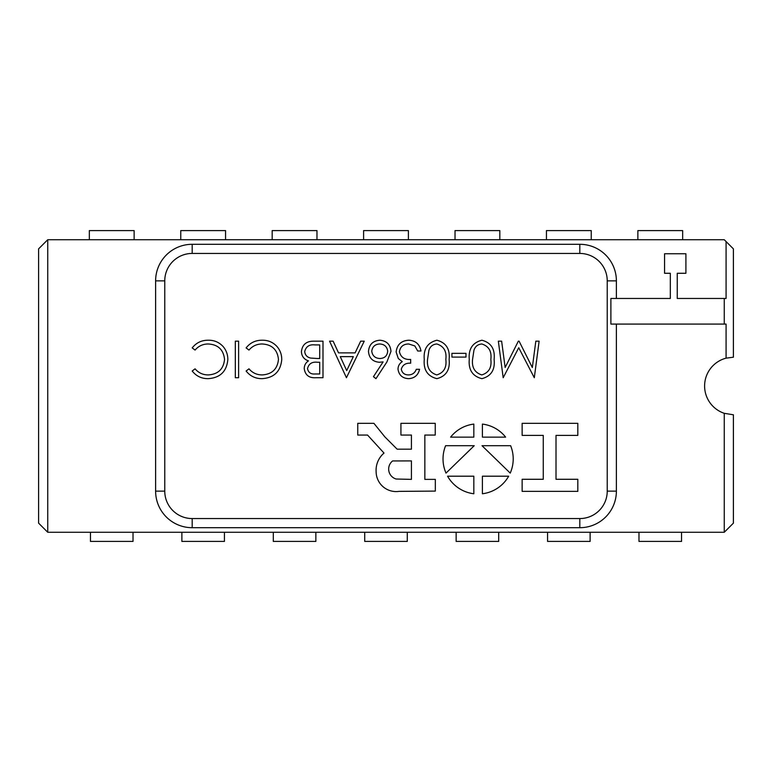 <?xml version="1.0" encoding="UTF-8"?>
<svg xmlns="http://www.w3.org/2000/svg" width="772" height="772" viewBox="0 0 772 772"><rect width="100%" height="100%" fill="white"/><g stroke="black" fill="none" stroke-linecap="round" stroke-linejoin="round"><path stroke-width="1.16" d="M443.022 458.925A35.097 35.097 0 0 0 446.013 473.101L474.22 445.705L445.608 445.705A35.097 35.097 0 0 0 443.022 458.925M392.61 460.942A10.354 10.354 0 0 0 396.161 479.026L411.428 479.373L411.428 460.913L392.61 460.942M376.07 470.293A22.649 22.649 0 0 0 376.128 471.933A20.004 20.004 0 0 0 399.018 491.368L435.321 491.098L435.321 479.373L424.841 479.373L424.841 435.051L435.244 435.051L435.244 423.326L400.929 423.326L400.929 435.051L411.428 435.051L411.428 449.179L397.146 449.179L384.842 436.865L373.909 423.326L357.754 423.326L357.754 435.051L367.54 435.051L384.012 453.067A22.649 22.649 0 0 0 376.07 470.293M724.261 413.31L733.4 414.796L733.4 523.136L724.261 532.275L724.261 413.31A28.796 28.796 0 0 1 726.085 358.15L726.085 324.086L724.261 324.086L724.261 298.465L677.256 298.465L677.256 273.278L685.912 273.278L685.912 253.747L664.567 253.747L664.567 273.278L670.318 273.278L670.318 298.465L610.893 298.465L610.893 324.086L724.261 324.086M724.261 298.465L726.085 298.465L726.085 241.559L724.261 239.725L47.739 239.725L47.739 532.275L724.261 532.275M607.236 491.137L607.236 280.863A27.425 27.425 0 0 0 579.811 253.438L192.189 253.438A27.425 27.425 0 0 0 164.764 280.863L164.764 491.137A27.425 27.425 0 0 0 192.189 518.562L579.811 518.562A27.425 27.425 0 0 0 607.236 491.137L616.384 491.137A36.564 36.564 0 0 1 579.811 527.701L192.189 527.701A36.564 36.564 0 0 1 155.616 491.137L155.616 280.863A36.564 36.564 0 0 1 192.189 244.299L579.811 244.299A36.564 36.564 0 0 1 616.384 280.863L616.384 298.465M447.567 476.199A35.097 35.097 0 0 0 473.834 493.762L473.834 476.199L447.567 476.199M505.631 437.135A35.097 35.097 0 0 0 482.403 424.089L482.403 437.135L505.631 437.135M510.224 473.101A35.097 35.097 0 0 0 510.63 445.705L482.017 445.705L510.224 473.101M482.403 493.762A35.097 35.097 0 0 0 508.671 476.199L482.403 476.199L482.403 493.762M543.266 479.287L522.133 479.287L522.133 491.359L577.823 491.359L577.823 479.287L556.014 479.287L556.014 435.389L577.823 435.389L577.823 423.326L522.133 423.326L522.133 435.389L543.266 435.389L543.266 479.287M473.834 424.089A35.097 35.097 0 0 0 450.607 437.135L473.834 437.135L473.834 424.089M451.919 353.354L465.989 353.354L465.989 357.098L451.919 357.098L451.919 353.354M424.262 359.434C423.345 349.012 427.553 342.614 436.884 340.22C446.1 342.662 450.173 349.06 449.111 359.434C450.192 369.817 446.12 376.225 436.884 378.666C427.563 376.273 423.355 369.865 424.262 359.434M364.249 341.166L346.435 377.73L329.557 341.166L333.128 341.166L338.532 352.881L355.11 352.881L360.669 341.166L364.249 341.166M281.741 359.655C280.583 371.515 274.021 377.855 262.065 378.666C255.484 378.695 250.167 376.147 246.114 371.023L248.98 368.823C252.454 372.895 256.883 374.931 262.268 374.922C272.072 374.237 277.466 369.064 278.46 359.414C277.428 349.658 271.956 344.515 262.046 343.974C256.767 344.032 252.415 346.059 248.98 350.073L246.114 347.892C250.157 342.778 255.464 340.22 262.017 340.22C268.038 340.095 273.066 342.228 277.1 346.618C280.246 350.392 281.79 354.734 281.741 359.655M235.325 341.166L238.606 341.166L238.606 377.73L235.325 377.73L235.325 341.166M227.827 359.655C226.669 371.515 220.107 377.855 208.15 378.666C201.569 378.695 196.252 376.147 192.199 371.023L195.065 368.823C198.539 372.895 202.968 374.931 208.353 374.922C218.158 374.237 223.552 369.064 224.546 359.414C223.513 349.658 218.042 344.515 208.131 343.974C202.853 344.032 198.5 346.059 195.065 350.073L192.199 347.892C196.242 342.778 201.55 340.22 208.102 340.22C214.124 340.095 219.151 342.228 223.185 346.618C226.331 350.392 227.875 354.734 227.827 359.655M313.104 341.166L322.995 341.166L322.995 377.73L315.864 377.73C309.07 378.145 305.201 375.124 304.245 368.669C304.264 365.31 305.673 362.715 308.472 360.891C303.994 359.356 301.64 356.239 301.427 351.54C302.277 344.795 306.166 341.33 313.104 341.166M390.979 351.356L386.888 361.981L375.974 378.666L373.445 376.688L383.105 361.904L379.322 362.261C372.673 361.672 369.064 358.063 368.476 351.424C369.113 344.505 372.915 340.77 379.901 340.22C386.695 340.838 390.381 344.544 390.979 351.356M401.295 369.18C402.096 373.011 404.547 374.922 408.649 374.922C412.402 374.758 414.96 372.876 416.291 369.296L419.572 369.296C418.212 375.115 414.583 378.241 408.687 378.666C402.482 378.348 398.921 375.182 398.005 369.17C398.082 365.909 399.51 363.4 402.28 361.643L398.313 358.526L396.132 352.022C397.03 344.592 401.247 340.664 408.784 340.22C415.625 340.606 419.698 344.196 420.981 351.009L417.7 351.009L414.834 345.952L408.726 343.974C403.389 344.032 400.282 346.609 399.413 351.714C400.764 357.262 404.518 359.839 410.665 359.443L410.665 363.197C405.754 362.898 402.627 364.895 401.295 369.18M469.27 359.434C468.353 349.012 472.56 342.614 481.892 340.22C491.108 342.662 495.18 349.06 494.119 359.434C495.199 369.817 491.127 376.225 481.892 378.666C472.57 376.273 468.363 369.865 469.27 359.434M532.323 367.53L535.826 341.166L539.126 341.166L534.301 377.73L518.736 347.728L503.19 377.73L498.336 341.166L501.636 341.166L505.139 367.472L518.34 341.166L519.073 341.166L532.323 367.53M47.739 532.275L38.6 523.136L38.6 248.864L47.739 239.725M726.085 241.559L733.4 248.864L733.4 357.204L726.085 358.15M408.398 239.725L408.398 230.587L363.602 230.587L363.602 239.725M316.974 239.725L316.974 230.587L272.178 230.587L272.178 239.725M225.559 239.725L225.559 230.587L180.764 230.587L180.764 239.725M134.135 239.725L134.135 230.587L89.34 230.587L89.34 239.725M499.822 239.725L499.822 230.587L455.026 230.587L455.026 239.725M591.236 239.725L591.236 230.587L546.441 230.587L546.441 239.725M682.66 239.725L682.66 230.587L637.865 230.587L637.865 239.725M315.265 373.976L319.714 373.976L319.714 362.261L317.514 362.261C312.071 361.605 308.742 363.718 307.526 368.601C308.317 372.567 310.894 374.362 315.265 373.976M317.543 358.507L319.714 358.507L319.714 344.91L315.044 344.91C309.437 344.264 305.992 346.474 304.708 351.54C305.104 355.101 307.102 357.282 310.701 358.073L317.543 358.507M340.259 356.635L346.705 370.599L353.335 356.635L340.259 356.635M371.757 351.231C372.451 355.873 375.202 358.295 380.007 358.507C384.659 358.256 387.226 355.824 387.698 351.231C387.071 346.657 384.417 344.244 379.727 343.974C375.038 344.244 372.374 346.657 371.757 351.231M436.778 374.922C443.823 372.712 446.843 367.549 445.83 359.443C446.843 351.347 443.832 346.184 436.778 343.974C432.822 344.341 430.207 346.425 428.933 350.256L427.543 359.443C426.713 367.511 429.782 372.673 436.778 374.922M481.786 374.922C488.83 372.712 491.851 367.549 490.838 359.443C491.851 351.347 488.83 346.184 481.786 343.974C477.829 344.341 475.214 346.425 473.94 350.256L472.551 359.443C471.711 367.511 474.79 372.673 481.786 374.922M90.459 532.275L90.459 541.413L133.016 541.413L133.016 532.275M181.883 532.275L181.883 541.413L224.43 541.413L224.43 532.275M273.307 532.275L273.307 541.413L315.854 541.413L315.854 532.275M364.722 532.275L364.722 541.413L407.278 541.413L407.278 532.275M498.693 532.275L498.693 541.413L456.146 541.413L456.146 532.275M547.57 532.275L547.57 541.413L590.117 541.413L590.117 532.275M638.984 532.275L638.984 541.413L681.541 541.413L681.541 532.275M616.384 324.086L616.384 491.137M155.616 491.137L164.764 491.137M192.189 518.562L192.189 527.701M155.616 280.863L164.764 280.863M579.811 518.562L579.811 527.701M192.189 244.299L192.189 253.438M579.811 244.299L579.811 253.438M616.384 280.863L607.236 280.863"/></g></svg>
